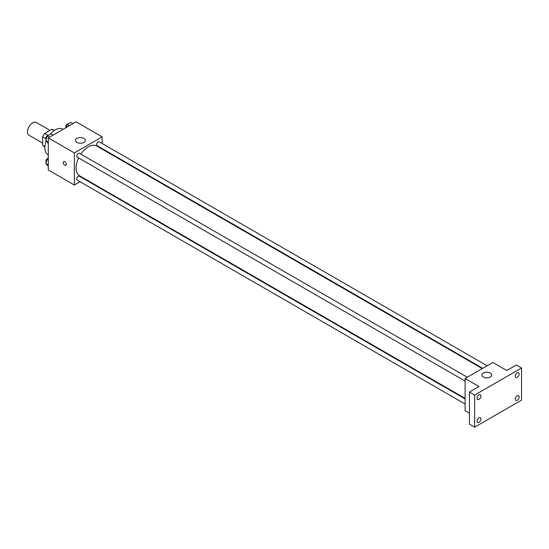 <?xml version="1.0" encoding="UTF-8"?>
<svg xmlns="http://www.w3.org/2000/svg" width="549" height="549" viewBox="0 0 549 549"><rect width="100%" height="100%" fill="white"/><g stroke="black" fill="none" stroke-linecap="round" stroke-linejoin="round"><path stroke-width="0.82" d="M50.014 130.367L36.344 122.475A7.37 4.255 120 0 0 30.669 124.451A7.37 4.255 120 0 0 27.45 131.87A7.37 4.255 120 0 0 28.973 135.239L42.644 143.131M47.989 135.411L44.634 133.476L51.949 129.255A9.511 5.49 120 0 1 53.047 129.646L54.365 130.408M44.874 146.645L42.644 145.361A9.511 5.49 120 0 0 43.536 146.116L44.853 146.878M42.644 145.361L42.644 136.921A9.511 5.49 120 0 1 44.634 133.476M45.999 138.856L42.644 136.921M54.173 130.538L51.949 129.255M46.191 141.141A14.734 8.51 120 0 0 44.819 147.907A14.734 8.51 120 0 0 47.873 154.653L48.291 154.9M63.025 129.372L62.607 129.132A14.734 8.51 120 0 0 50.103 134.395M80.051 181.712L74.341 185.013L48.291 169.97L48.291 137.881L76.078 121.837L102.128 136.879L102.128 143.474M84.937 178.892L84.471 179.159M78.603 157.94A17.191 9.923 120 0 0 76.078 167.967A17.191 9.923 120 0 0 79.639 175.838L465.106 398.382M482.296 368.605L96.83 146.055A17.191 9.923 120 0 0 80.813 154.111M102.128 148.58L102.128 149.115M74.341 185.013L74.341 152.924L102.128 136.879M487.183 365.785L99.273 141.827A2.21 1.276 120 0 0 97.571 142.417A2.21 1.276 120 0 0 96.603 144.641A2.21 1.276 120 0 0 97.063 145.65L482.763 368.338M465.106 398.917L79.406 176.236A2.21 1.276 120 0 0 77.704 176.826A2.21 1.276 120 0 0 76.736 179.056A2.21 1.276 120 0 0 77.196 180.065L465.106 404.023M465.106 381.081L77.196 157.124A2.21 1.276 -60 0 1 77.196 154.571A2.21 1.276 -60 0 1 79.406 153.295L467.316 377.252M74.341 152.924L48.291 137.881M76.949 142.397A4.914 2.834 180 0 1 75.508 140.393A4.914 2.834 180 0 1 80.422 137.552A4.914 2.834 180 0 1 85.335 140.393A4.914 2.834 180 0 1 82.302 143.008A4.914 2.834 180 0 1 76.949 142.397M66.312 164.329A2.148 1.242 60 0 1 65.866 165.311A2.148 1.242 60 0 1 63.718 164.076A2.148 1.242 60 0 1 63.718 161.591A2.148 1.242 60 0 1 65.372 162.168A2.148 1.242 60 0 1 66.312 164.329M65.866 165.311A2.148 1.242 60 0 1 63.718 164.069A2.148 1.242 60 0 1 63.718 161.591M469.45 413.123L465.106 410.618L465.106 378.529L492.892 362.484L506.789 370.506L516.341 364.996L521.55 368.002L521.55 400.091L474.659 427.163L469.45 424.151L469.45 392.068L479.002 386.551L465.106 378.529M474.659 427.163L474.659 395.074L469.45 392.068M474.659 395.074L521.55 368.002M483.34 377.026A4.914 2.834 180 0 1 481.905 375.022A4.914 2.834 180 0 1 486.812 372.181A4.914 2.834 180 0 1 491.726 375.022A4.914 2.834 180 0 1 488.692 377.637A4.914 2.834 180 0 1 483.34 377.026M517.206 377.335A2.759 1.592 -60 0 1 515.827 377.472A2.759 1.592 -60 0 1 515.408 375.255A2.759 1.592 -60 0 1 517.206 372.826A2.759 1.592 -60 0 1 518.585 372.689A2.759 1.592 -60 0 1 519.011 374.898A2.759 1.592 -60 0 1 517.206 377.335M479.002 399.391A2.759 1.592 -60 0 1 477.623 399.528A2.759 1.592 -60 0 1 477.198 397.318A2.759 1.592 -60 0 1 479.002 394.882A2.759 1.592 -60 0 1 480.382 394.752A2.759 1.592 -60 0 1 480.8 396.961A2.759 1.592 -60 0 1 479.002 399.391M479.002 422.332A2.759 1.592 -60 0 1 477.623 422.469A2.759 1.592 -60 0 1 477.198 420.26A2.759 1.592 -60 0 1 479.002 417.83A2.759 1.592 -60 0 1 480.382 417.693A2.759 1.592 -60 0 1 480.8 419.903A2.759 1.592 -60 0 1 479.002 422.332M517.206 400.276A2.759 1.592 -60 0 1 515.827 400.413A2.759 1.592 -60 0 1 515.408 398.203A2.759 1.592 -60 0 1 517.206 395.767A2.759 1.592 -60 0 1 518.585 395.63A2.759 1.592 -60 0 1 519.011 397.847A2.759 1.592 -60 0 1 517.206 400.276M48.291 143.419L45.704 140.441L47.454 135.919L50.968 133.894L53.081 135.116M48.291 141.937L45.704 140.441M49.575 137.14L47.454 135.919M48.339 135.411A2.21 1.276 120 0 0 46.734 136.248A2.21 1.276 120 0 0 45.91 138.314A2.21 1.276 120 0 0 46.191 139.185M66.1 127.601L67.328 124.445L70.835 122.42L72.955 123.642M69.442 125.673L67.328 124.445M68.206 123.937A2.21 1.276 120 0 0 66.601 124.774A2.21 1.276 120 0 0 65.777 126.846A2.21 1.276 120 0 0 66.01 127.656M48.291 166.361L45.704 163.382L47.454 158.86L48.291 158.38M48.291 164.878L45.704 163.382M48.291 159.34L47.454 158.86M48.291 158.345A2.21 1.276 120 0 0 46.713 159.217A2.21 1.276 120 0 0 45.91 161.255A2.21 1.276 120 0 0 46.191 162.127"/></g></svg>
